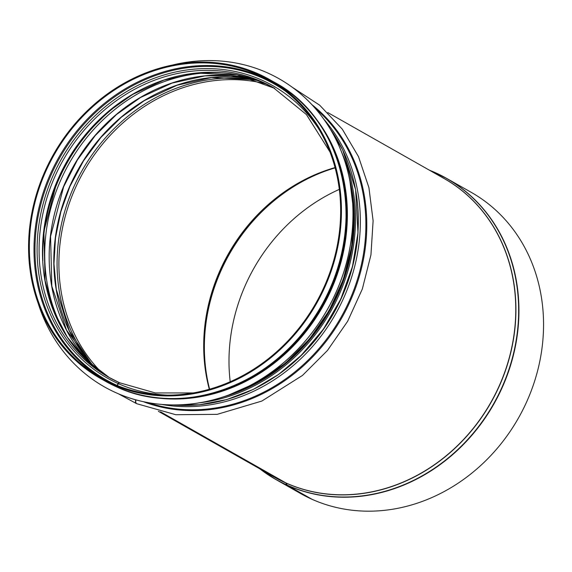 <?xml version="1.0" encoding="UTF-8"?>
<svg xmlns="http://www.w3.org/2000/svg" width="572" height="572" viewBox="0 0 572 572"><rect width="100%" height="100%" fill="white"/><g stroke="black" fill="none" stroke-linecap="round" stroke-linejoin="round"><path stroke-width="0.86" d="M116.209 386.686A1.709 0.808 -65.8 0 1 116.116 386.658A1.709 0.808 -65.8 0 1 116.08 386.636L111.433 384.005L112.033 383.362A170.864 150.429 -60.4 0 0 319.29 296.868A170.864 150.429 -60.4 0 0 269.29 80.366A170.864 150.429 -60.4 0 0 54.154 154.783A170.864 150.429 -60.4 0 0 100.715 377.613A170.864 150.429 -60.4 0 0 111.805 383.233M285.249 91.012A170.156 149.807 -60.4 0 0 59.974 157.414A170.156 149.807 -60.4 0 0 117.096 385.428L118.175 383.569A1.709 0.808 -65.8 0 1 119.441 382.675A1.709 0.808 -65.8 0 1 119.476 382.689L119.577 382.747M136.651 403.66A5.556 2.624 -65.8 0 1 136.522 403.61A5.556 2.624 -65.8 0 1 135.65 399.799M311.733 499.142L287.108 485.206A1.709 0.808 -65.8 0 1 286.93 485.006L285.857 482.975A0.851 0.4 114.2 0 0 285.771 482.875L160.546 411.854M287.351 485.313A173.08 152.381 -60.4 0 0 497.297 397.712A173.08 152.381 -60.4 0 0 446.653 178.407L471.264 192.364A173.08 152.381 -60.4 0 1 521.907 411.676A173.08 152.381 -60.4 0 1 311.969 499.27L287.351 485.313A1.709 0.808 -65.9 0 1 287.173 485.12L286.1 483.083A0.851 0.4 114.1 0 0 286.014 482.982L160.632 411.876M292.242 87.244L319.634 105.148L342.285 129.158L358.508 156.664L368.919 187.616L373.116 220.778L370.949 254.847L362.341 288.996L347.633 321.328L327.413 350.529L302.495 375.425L261.847 401.058L217.224 414.342L175.811 414.721L136.772 403.718A5.556 2.624 -65.9 0 1 135.9 399.864M118.032 385.843A170.156 149.807 -60.4 0 1 117.331 385.535L118.411 383.676A1.709 0.808 -65.9 0 1 119.677 382.775A1.709 0.808 -65.9 0 1 119.705 382.797M116.388 386.779A1.709 0.808 -65.9 0 1 116.352 386.765A1.709 0.808 -65.9 0 1 116.323 386.743L111.676 384.112L112.04 383.34M339.303 189.389A172.229 151.63 -60.4 0 0 230.209 381.746M259.924 468.897A173.08 152.381 -60.4 0 0 275.876 479.515L300.493 493.472A173.08 152.381 -60.4 0 0 311.726 499.163M111.676 384.112A171.714 151.18 -60.4 0 0 319.962 297.204A171.714 151.18 -60.4 0 0 269.712 79.63A171.714 151.18 -60.4 0 0 53.503 154.411A171.714 151.18 -60.4 0 0 100.293 378.357A171.714 151.18 -60.4 0 0 111.433 384.005M305.92 107.064A171.114 150.65 119.6 0 1 322.529 306.992A171.114 150.65 119.6 0 1 142.414 395.345M172.908 64.936A177.098 155.913 119.6 0 1 279.014 78.714A177.098 155.913 119.6 0 1 327.27 309.674A177.098 155.913 119.6 0 1 104.276 386.808A177.098 155.913 119.6 0 1 38.002 302.817M279.05 78.729L279.014 78.714A177.098 155.913 119.6 0 1 279.05 78.729A177.098 155.913 119.6 0 1 327.306 309.695A177.098 155.913 119.6 0 1 104.311 386.829A177.098 155.913 119.6 0 1 104.297 386.815L104.311 386.829M271.6 81.71A170.864 150.429 -60.4 0 0 58.802 157.414A170.864 150.429 -60.4 0 0 103.046 378.907M118.411 383.676A168.004 147.905 -60.4 0 0 167.138 395.109M318.404 128.4A168.004 147.905 -60.4 0 0 77.306 135.357A168.004 147.905 -60.4 0 0 118.175 383.569M329.894 151.823L306.413 114.55L273.03 87.402A166.588 146.668 -60.4 0 0 63.27 159.953A166.588 146.668 -60.4 0 0 108.659 377.213A166.588 146.668 -60.4 0 0 119.412 382.661M109.152 377.441L86.079 359.724L67.253 337.072L53.41 310.367L45.102 280.659L43.865 231.496L56.757 182.582L70.377 156.013L87.966 131.96L108.973 111.197L132.718 94.387L163.828 80.151L196.346 73.066L237.123 74.825L274.717 88.374A166.588 146.668 -60.4 0 0 66.667 161.876A166.588 146.668 -60.4 0 0 110.367 378.163M138.202 91.291A170.156 149.807 -60.4 0 0 42.8 259.473M139.339 90.683A170.134 149.785 -60.4 0 0 42.864 260.768M221.078 72.68A168.726 148.548 -60.4 0 0 69.212 163.32A168.726 148.548 -60.4 0 0 69.369 340.183M255.327 79.751A168.726 148.548 -60.4 0 0 73.666 165.844A168.726 148.548 -60.4 0 0 93.014 365.944M254.683 79.594A170.864 150.429 -60.4 0 0 78.607 168.647A170.864 150.429 -60.4 0 0 92.542 365.472M257.407 80.502A172.115 151.53 -60.4 0 0 82.061 170.606A172.115 151.53 -60.4 0 0 94.723 367.346M265.458 83.777A170.864 150.429 -60.4 0 0 83.698 171.536A170.864 150.429 -60.4 0 0 101.673 372.572M335.035 167.589A170.864 150.429 -60.4 0 0 209.309 389.267M335.056 167.682A170.942 150.5 -60.4 0 0 209.402 389.239M335.099 167.825A172.186 151.594 -60.4 0 0 209.545 389.203M335.113 167.875A172.229 151.63 -60.4 0 0 209.595 389.189M429.329 170.149L446.653 178.407A173.08 152.381 -60.4 0 0 429.35 170.163M259.902 468.883L275.876 479.515A173.08 152.381 -60.4 0 0 287.108 485.206M287.173 485.12A173.001 152.309 -60.4 0 0 501.623 388.073A173.001 152.309 -60.4 0 0 429.636 170.327M260.217 469.054A173.001 152.309 -60.4 0 0 286.93 485.006M286.1 483.083A171.757 151.215 -60.4 0 0 495.288 394.494A171.757 151.215 -60.4 0 0 441.298 176.941M271.872 475.668A171.757 151.215 -60.4 0 0 285.857 482.975M286.014 482.982A171.714 151.18 -60.4 0 0 494.294 396.074A171.714 151.18 -60.4 0 0 444.051 178.5L327.82 112.584M158.401 411.311L274.624 477.227A171.714 151.18 -60.4 0 0 285.771 482.875M143.408 401.708A172.344 151.73 -60.4 0 0 341.77 317.903A172.344 151.73 -60.4 0 0 311.883 104.64M148.041 402.631A171.714 151.18 -60.4 0 0 340.948 317.439A171.714 151.18 -60.4 0 0 315.05 108.144M161.847 404.454A171.714 151.18 -60.4 0 0 335.421 314.3A171.714 151.18 -60.4 0 0 323.709 119.062M276.026 376.204A170.306 149.935 -60.4 0 0 358.043 231.853M280.23 373.23A170.284 149.921 -60.4 0 0 357.643 237.044M231.732 393.922A171.714 151.18 -60.4 0 0 350.536 184.449M116.323 386.743A171.714 151.18 -60.4 0 0 324.603 299.835A171.714 151.18 -60.4 0 0 274.36 82.261C347.054 120.663 368.761 230.573 319.491 309.473C277.534 383.533 184.284 419.126 116.352 386.765M116.116 386.658L104.933 380.988A171.714 151.18 -60.4 0 0 116.08 386.636M345.803 271.8A169.577 149.299 119.6 0 1 304.283 345.023M329.958 128.528A171.543 151.029 119.6 0 1 333.426 313.17A171.543 151.029 119.6 0 1 173.18 404.962M199.485 402.831A171.543 151.029 -60.4 0 0 341.627 152.202M232.468 393.779A170.435 150.05 -60.4 0 0 350.765 185.013M348.763 175.497A170.692 150.272 119.6 0 1 223.144 396.989M323.502 130.094A171.114 150.65 119.6 0 1 321.829 306.585A171.114 150.65 119.6 0 1 171.221 398.612M119.441 382.675L108.659 377.213M193.136 392.95L155.277 392.935L119.677 382.775M255.477 79.808L230.638 75.554L205.005 75.897L172.072 83.069L140.555 97.49L116.509 114.514L95.238 135.55L77.42 159.91L63.628 186.815L50.572 236.358L51.823 286.15L66.509 330.094L93.136 366.044M255.005 79.68L211.425 77.578L177.063 85.228L144.287 100.658L121.271 117.274L100.815 137.53L83.512 160.854L69.855 186.551L60.839 211.762L55.505 237.737L53.975 263.835L56.299 289.411L69.312 330.859L92.786 365.708M136.522 403.61L118.39 393.779M349.878 180.816L353.889 213.256L351.658 246.603L343.264 279.515L329.057 310.696L309.588 338.896L285.642 362.991L258.165 382.024L228.257 395.223M274.36 82.261L269.712 79.63M104.933 380.988L100.293 378.357M172.958 404.955L199.371 404.776L226.769 399.549L253.403 389.353L278.442 374.517L301.137 355.484L323.459 329.115L340.812 299.034L352.481 266.488L357.986 232.797L355.605 189.661L342.664 149.893L329.844 128.343"/></g></svg>
